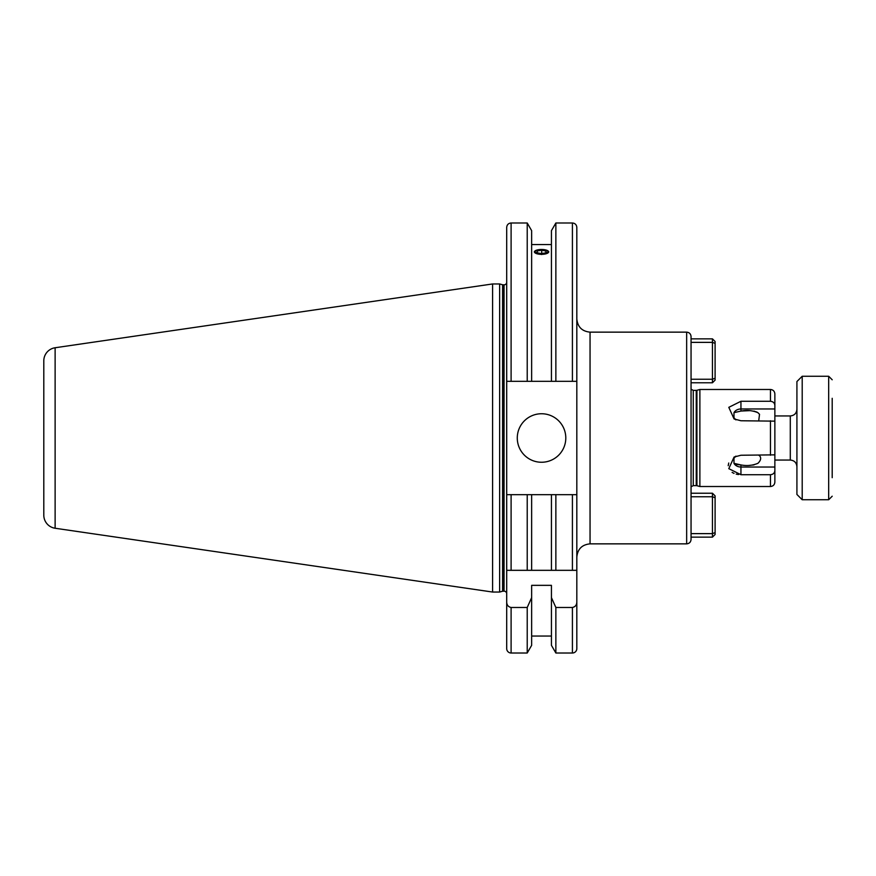 <?xml version="1.0" encoding="UTF-8"?>
<svg xmlns="http://www.w3.org/2000/svg" width="876" height="876" viewBox="0 0 876 876"><rect width="100%" height="100%" fill="white"/><g stroke="black" fill="none" stroke-linecap="round" stroke-linejoin="round"><path stroke-width="1.31" d="M531.644 597.629L531.644 645.338L527.221 653.014L511.102 653.014A4.413 4.413 0 0 1 506.7 648.612L506.7 601.856C506.722 604.977 508.19 606.849 511.102 607.484L527.221 607.484L531.644 597.629L531.644 585.343L551.431 585.343L551.431 597.629L555.866 607.484L572.411 607.484C575.335 606.849 576.802 604.977 576.824 601.856L576.824 570.32L572.411 570.32L572.411 494.677L576.616 494.677M502.594 591.245L502.594 284.755L499.638 283.955L499.638 592.045L502.594 591.245A2.65 2.65 0 0 1 503.284 591.158L504.05 591.158L504.05 284.842A2.65 2.65 0 0 0 506.7 282.192L506.7 601.856M551.431 636.042L531.644 636.042M506.7 282.192L506.7 381.323L551.431 381.323L551.431 230.662L555.866 222.986L555.866 381.323L576.824 381.323L576.824 318.908C577.612 326.956 582.025 331.358 590.052 332.146L590.052 543.854C582.025 544.642 577.612 549.044 576.824 557.092L576.824 494.677L576.824 557.092M576.824 601.856L576.824 648.612A4.413 4.413 0 0 1 572.411 653.014L555.866 653.014L555.866 607.484M55.122 347.75A13.228 13.228 0 0 0 43.8 360.846L43.8 515.154A13.228 13.228 0 0 0 55.122 528.25L492.586 592.045L492.586 283.955L55.122 347.75L55.122 528.25M499.638 283.955L492.586 283.955M499.638 592.045L492.586 592.045M502.594 284.755A2.65 2.65 0 0 0 503.284 284.842L504.05 284.842M504.05 591.158A2.65 2.65 0 0 1 506.7 593.808M546.055 250.032L548.814 251.905L541.543 254.522L534.261 251.905L537.032 250.032M517.278 438A24.254 24.254 0 0 0 541.543 462.254A24.254 24.254 0 0 0 565.797 438A24.254 24.254 0 0 0 541.543 413.746A24.254 24.254 0 0 0 517.278 438M691.054 539.441L691.054 336.559C690.803 333.876 689.324 332.409 686.653 332.146L686.653 543.854C689.324 543.591 690.803 542.124 691.054 539.441L691.054 491.392M691.054 384.608L691.054 342.374L712.451 342.374L712.451 338.859L715.101 341.509L715.101 378.257L712.451 379.253L712.451 342.374L715.101 343.37M770.453 474.715L770.453 486.519C773.125 486.257 774.603 484.789 774.866 482.107L774.866 470.543C774.647 473.04 773.179 474.431 770.453 474.715L740.943 474.715L728.788 468.649L734.077 457.042L740.943 455.246L774.866 454.852L774.866 421.52M740.943 474.715L740.943 464.926C746.834 466.098 752.495 465.561 757.948 463.295C760.905 460.393 761.43 457.852 759.525 455.695L758.715 455.246M736.628 464.477L740.943 464.926L733.978 463.338L733.978 458.192A7.643 6.252 0 0 1 735.588 456.308M736.004 419.856L733.978 417.808L733.978 412.662A7.643 6.252 180 0 1 740.943 408.972L774.866 408.972L774.866 393.893L774.866 405.457C774.647 402.96 773.179 401.569 770.453 401.285L770.453 389.481L699.88 389.481L699.88 486.519L770.453 486.519M758.715 420.754L759.525 414.304L757.948 412.705C752.539 410.45 746.867 409.902 740.943 411.074L733.978 412.662M733.978 463.338A7.643 6.252 0 0 0 740.943 467.028L774.866 467.028L774.866 408.972M740.943 411.074L740.943 401.285L728.799 407.34L734.077 418.958L740.943 420.754L774.866 421.148M740.943 401.285L770.453 401.285M741.337 411.03L749.593 410.647M753.929 411.085L757.127 412.18M754.006 464.904L749.604 465.353M738.534 474.562L736.201 474.135M734.033 473.401L732.106 472.394M728.208 465.693L728.733 463.01M735.588 419.692A7.643 6.252 180 0 1 733.978 417.808M712.451 338.859L691.054 338.859L691.054 336.559M774.866 467.028L774.866 470.543M736.004 456.144L733.978 458.192M551.431 244.557L531.644 244.557M572.411 381.323L572.411 222.986C575.094 223.249 576.561 224.716 576.824 227.388L576.824 570.32L511.102 570.32L572.411 570.32M576.824 494.677L511.102 494.677L511.102 570.32L506.7 570.32L506.7 494.677L511.102 494.677L506.7 494.677M551.431 381.323L555.866 381.323M555.866 570.32L555.866 494.677M551.431 570.32L551.431 494.677M531.644 570.32L531.644 494.677M527.221 570.32L527.221 494.677M555.866 653.014L551.431 645.338L551.431 597.629M531.644 381.323L531.644 230.662L527.221 222.986L511.102 222.986C508.43 223.249 506.952 224.716 506.7 227.388L506.7 381.323M527.221 653.014L527.221 607.484M527.221 381.323L527.221 222.986M832.2 398.306L832.2 477.694M802.208 499.747L796.919 494.458L796.919 381.542L802.208 376.253L802.208 499.747L828.674 499.747L828.674 376.253L832.2 379.779M547.807 250.766A7.107 2.431 0 0 0 547.051 250.372A7.107 2.431 0 0 0 536.024 250.372A7.107 2.431 0 0 0 535.269 253.044A7.107 2.431 0 0 0 544.872 254.051A7.107 2.431 0 0 0 547.807 250.766M541.718 250.164L537.218 250.985L537.043 252.726L541.357 253.646L545.857 252.825L546.033 251.094L541.718 250.164L541.718 253.58M537.218 252.759L537.218 250.985M691.054 370.165L691.054 379.253L712.451 379.253L712.451 382.768L715.101 380.118L715.101 378.257M712.451 382.768L691.054 382.768M715.101 497.743L715.101 495.882L712.451 493.232L712.451 496.747L715.101 497.743L715.101 532.63L712.451 533.626L712.451 496.747L691.054 496.747L691.054 505.835M691.054 533.626L712.451 533.626L712.451 537.141L715.101 534.491L715.101 532.63M691.054 493.232L712.451 493.232M712.451 537.141L691.054 537.141M503.284 591.158L503.284 284.842M770.453 455.246L770.453 420.754M696.924 390.28L696.245 390.368L696.245 485.632L696.924 485.72L696.924 390.28L699.88 389.481M696.245 485.632L693.266 485.632L693.266 390.368L691.054 389.185M572.411 653.014L572.411 607.484M511.102 653.014L511.102 607.484M511.102 381.323L511.102 222.986M774.866 460.053L790.294 460.053L790.294 415.947C794.313 415.553 796.525 413.352 796.919 409.333M696.245 390.368L693.266 390.368M693.266 485.632L691.054 486.815M686.653 332.146L590.052 332.146M770.453 389.481C773.125 389.743 774.603 391.211 774.866 393.893M686.653 543.854L590.052 543.854M696.924 485.72L699.88 486.519M572.411 222.986L555.866 222.986M774.866 415.947L790.294 415.947M790.294 460.053C794.313 460.447 796.525 462.648 796.919 466.667M828.674 499.747L832.2 496.221M802.208 376.253L828.674 376.253"/></g></svg>
